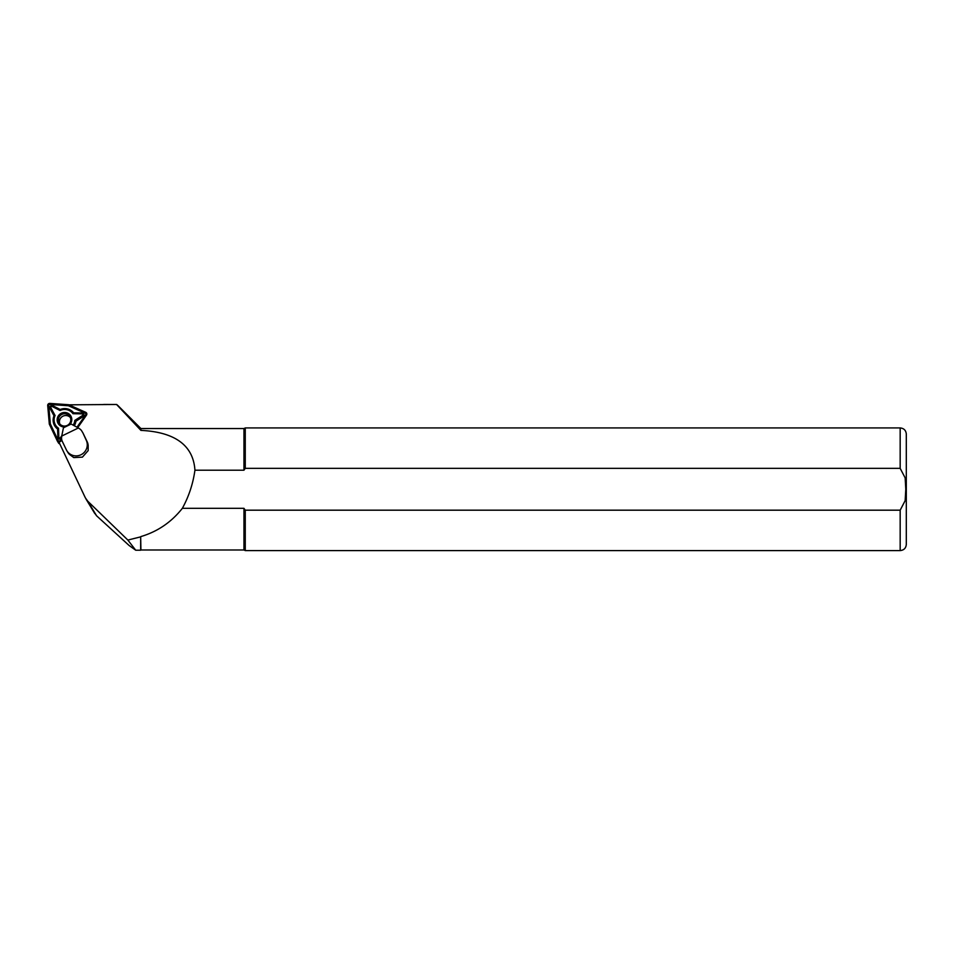 <?xml version="1.0" encoding="UTF-8"?>
<svg xmlns="http://www.w3.org/2000/svg" width="954" height="954" viewBox="0 0 954 954"><rect width="100%" height="100%" fill="white"/><g stroke="black" fill="none" stroke-linecap="round" stroke-linejoin="round"><path stroke-width="1.43" d="M86.826 414.048L86.719 413.38M94.279 512.584L96.604 515.816L129.088 545.473L135.718 550.219L140.667 550.219L140.667 536.863L127.86 540.059L87.792 501.244L85.359 497.845L58.945 442.096M135.718 550.219L127.86 540.059M94.744 513.467L86.003 499.037M68.891 404.83L116.662 404.484L117.843 405.486M116.674 404.603L140.918 430.385L140.918 428.549L117.843 405.474M140.918 536.565C157.541 531.616 171.362 522.208 182.357 508.315L243.95 508.315L243.95 549.981L140.918 549.981L140.667 536.863M140.918 430.385C168.154 431.709 193.054 440.951 194.926 470.215L243.95 470.215L243.95 428.549L140.918 428.549M182.357 508.315C188.88 496.366 193.066 483.666 194.926 470.215M243.95 508.315L245.261 510.187L900.171 510.187L905.155 500.647L905.787 489.259L905.155 477.894L900.171 468.342L245.261 468.342L243.95 470.215M245.261 468.342L245.261 427.929L900.171 427.929C903.891 428.298 905.942 430.337 906.3 434.07L906.3 544.46L906.3 434.07M243.95 549.981L245.261 550.589L245.261 510.187M66.852 450.729L67.806 452.303A11.043 10.816 148.8 0 0 69.511 454.45L73.756 457.586L82.414 457.133L88.162 450.598L88.173 445.387A11.043 10.816 148.8 0 0 87.172 441.762L83.081 433.247L86.23 440.199A11.043 10.816 148.8 0 1 80.983 454.76A11.043 10.816 148.8 0 1 66.363 449.835L62.272 441.32A7.358 7.203 148.8 0 1 61.593 437.636L61.736 436.061L78.371 427.976L79.683 428.859A7.358 7.203 148.8 0 1 82.127 431.673M103.771 404.448L116.662 404.484M81.805 431.077L82.76 432.651A7.358 7.203 148.8 0 1 83.081 433.247M78.371 427.976L71.168 424.053L63.441 427.797L61.736 436.061M70.775 420.344A6.261 6.129 148.8 0 1 59.22 423.147A6.261 6.129 148.8 0 1 61.402 414.668A6.261 6.129 148.8 0 1 70.775 420.344A6.284 6.153 148.8 0 1 60.984 425.043A6.284 6.153 148.8 0 1 61.938 414.358A6.284 6.153 148.8 0 1 70.799 420.344M70.381 417.59A6.261 6.129 -31.2 0 0 59.828 423.981M58.444 442.835A1.968 1.92 -31.2 0 0 59.792 443.884M77.739 427.642L86.48 415.157A1.968 1.92 -31.2 0 0 85.705 412.307L68.616 404.711L49.811 403.411A1.968 1.92 -31.2 0 0 47.7 405.533L49.322 424.125L57.288 440.915A1.968 1.92 -31.2 0 0 60.174 441.63L61.915 440.402M77.322 427.404L86.075 414.895A1.467 1.443 -31.2 0 0 85.502 412.748L68.485 405.188L49.775 403.888A1.467 1.443 -31.2 0 0 48.189 405.486L49.799 423.993L57.729 440.712A1.467 1.443 -31.2 0 0 59.887 441.249L61.771 439.913M61.569 438.315A2.063 2.015 148.8 0 1 57.872 437.266L57.586 429.014A11.508 11.269 148.8 0 1 53.996 415.777L50.097 408.55A2.063 2.015 148.8 0 1 52.864 405.76L60.233 409.516A11.508 11.269 148.8 0 1 73.649 412.843L81.984 412.987A2.063 2.015 148.8 0 1 82.998 416.719L75.915 421.215A11.508 11.269 148.8 0 1 74.281 425.746M76.976 427.213L85.729 414.704A0.978 0.966 -31.2 0 0 85.347 413.285L68.402 405.748L49.787 404.46A0.978 0.966 -31.2 0 0 48.726 405.522L50.335 423.934L58.218 440.581A0.978 0.966 -31.2 0 0 59.661 440.939L61.688 439.508M73.172 425.138A10.422 10.208 -31.2 0 0 74.794 420.416L82.318 415.646A0.978 0.966 -31.2 0 0 81.829 413.857L72.981 413.714A10.422 10.208 -31.2 0 0 60.066 410.506L52.243 406.523A0.978 0.966 -31.2 0 0 50.932 407.847L55.082 415.527A10.422 10.208 -31.2 0 0 58.528 428.251L57.586 429.014M55.082 415.527L53.996 415.777M58.528 428.251L58.826 437.015A0.978 0.966 -31.2 0 0 60.627 437.469L61.843 435.537M74.794 420.416L75.915 421.215M72.981 413.714L73.649 412.843M60.066 410.506L60.233 409.516M69.582 424.816A7.358 7.203 -31.2 0 0 64.633 412.474A7.358 7.203 -31.2 0 0 57.157 420.165A7.358 7.203 -31.2 0 0 65.254 426.915M96.604 515.816L87.792 501.244M900.171 468.342L900.171 427.929M906.3 544.46C905.942 548.18 903.891 550.231 900.171 550.589L900.171 510.187M86.23 440.199L87.172 441.762M58.826 437.015L57.872 437.266M60.627 437.469L61.569 438.148M82.318 415.646L82.998 416.719M81.829 413.857L81.984 412.987M52.243 406.523L52.864 405.76M50.932 407.847L50.097 408.55M900.171 550.589L245.261 550.589M243.95 428.549L245.261 427.929M58.528 443.002L57.371 441.094"/></g></svg>
